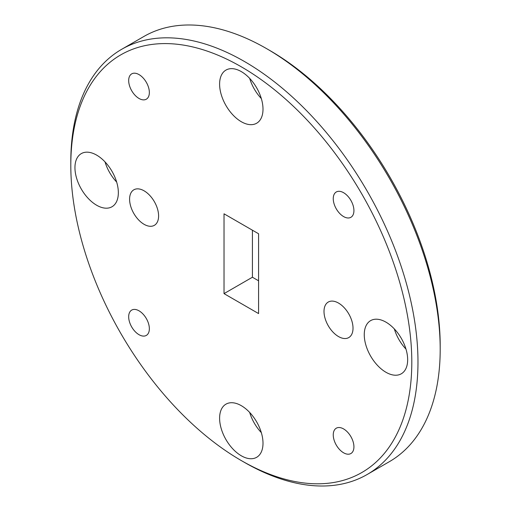 <?xml version="1.0" encoding="UTF-8"?>
<svg xmlns="http://www.w3.org/2000/svg" width="511" height="511" viewBox="0 0 511 511"><rect width="100%" height="100%" fill="white"/><g stroke="black" fill="none" stroke-linecap="round" stroke-linejoin="round"><path stroke-width="0.77" d="M338.512 303.068A20.51 11.842 -120 0 0 328.26 302.052A20.51 11.842 -120 0 0 325.111 318.494A20.51 11.842 -120 0 0 338.512 336.564A20.51 11.842 -120 0 0 348.77 337.579A20.51 11.842 -120 0 0 351.913 321.144A20.51 11.842 -120 0 0 338.512 303.068M144.096 190.827A20.51 11.842 -120 0 0 133.837 189.811A20.51 11.842 -120 0 0 130.695 206.246A20.51 11.842 -120 0 0 144.096 224.323A20.51 11.842 -120 0 0 154.354 225.338A20.51 11.842 -120 0 0 157.497 208.903A20.51 11.842 -120 0 0 144.096 190.827M269.699 50.429L266.614 48.647L269.693 50.429A241.122 139.216 60 0 1 269.699 50.429A241.122 139.216 60 0 1 440.195 345.743L440.195 349.307A245.491 141.732 -120 0 0 266.614 48.647A245.491 141.732 -120 0 0 266.608 48.647A245.491 141.732 -120 0 0 143.866 36.485L121.65 49.312A245.491 141.732 60 0 1 244.392 61.473A245.491 141.732 60 0 1 404.763 277.799A245.491 141.732 60 0 1 367.134 474.515A245.491 141.732 60 0 1 244.392 462.353A245.491 141.732 60 0 1 244.386 462.353L241.307 460.571A241.122 139.216 -120 0 0 411.802 362.133A241.122 139.216 -120 0 0 241.307 66.82A241.122 139.216 -120 0 0 70.805 165.257A241.122 139.216 -120 0 0 241.301 460.571A241.122 139.216 -120 0 0 241.307 460.571M367.134 474.515L389.35 461.688A245.491 141.732 -120 0 0 440.195 349.307M405.977 349.102A30.686 17.719 60 0 1 394.332 328.931M385.958 322.154A30.686 17.719 -120 0 0 370.616 320.633A30.686 17.719 -120 0 0 365.914 345.225A30.686 17.719 -120 0 0 385.958 372.27A30.686 17.719 -120 0 0 401.301 373.79A30.686 17.719 -120 0 0 406.009 349.198A30.686 17.719 -120 0 0 385.958 322.154M261.325 98.553A30.686 17.719 60 0 1 249.675 78.381M241.307 71.604A30.686 17.719 -120 0 0 225.964 70.084A30.686 17.719 -120 0 0 221.257 94.676A30.686 17.719 -120 0 0 241.307 121.72A30.686 17.719 -120 0 0 256.65 123.234A30.686 17.719 -120 0 0 261.351 98.649A30.686 17.719 -120 0 0 241.307 71.604M116.668 182.069A30.686 17.719 60 0 1 105.023 161.898M96.649 155.12A30.686 17.719 -120 0 0 81.306 153.607A30.686 17.719 -120 0 0 76.599 178.192A30.686 17.719 -120 0 0 96.649 205.237A30.686 17.719 -120 0 0 111.992 206.757A30.686 17.719 -120 0 0 116.693 182.165A30.686 17.719 -120 0 0 96.649 155.12M261.325 432.619A30.686 17.719 60 0 1 249.675 412.447M241.307 405.677A30.686 17.719 -120 0 0 225.964 404.156A30.686 17.719 -120 0 0 221.257 428.742A30.686 17.719 -120 0 0 241.307 455.786A30.686 17.719 -120 0 0 256.65 457.307A30.686 17.719 -120 0 0 261.351 432.715A30.686 17.719 -120 0 0 241.307 405.677M343.59 428.927A14.621 8.438 -120 0 0 336.283 428.199A14.621 8.438 -120 0 0 334.041 439.914A14.621 8.438 -120 0 0 343.59 452.797A14.621 8.438 -120 0 0 350.904 453.525A14.621 8.438 -120 0 0 353.139 441.811A14.621 8.438 -120 0 0 343.59 428.927M139.018 74.593A14.621 8.438 -120 0 0 131.71 73.865A14.621 8.438 -120 0 0 129.468 85.586A14.621 8.438 -120 0 0 139.018 98.47A14.621 8.438 -120 0 0 146.325 99.191A14.621 8.438 -120 0 0 148.567 87.477A14.621 8.438 -120 0 0 139.018 74.593M343.59 192.704A14.621 8.438 -120 0 0 336.283 191.976A14.621 8.438 -120 0 0 334.041 203.691A14.621 8.438 -120 0 0 343.59 216.575A14.621 8.438 -120 0 0 350.904 217.303A14.621 8.438 -120 0 0 353.139 205.588A14.621 8.438 -120 0 0 343.59 192.704M139.018 310.816A14.621 8.438 -120 0 0 131.71 310.088A14.621 8.438 -120 0 0 129.468 321.809A14.621 8.438 -120 0 0 139.018 334.692A14.621 8.438 -120 0 0 146.325 335.414A14.621 8.438 -120 0 0 148.567 323.699A14.621 8.438 -120 0 0 139.018 310.816M258.585 280.801L252.415 277.237L252.415 230.199M70.805 165.257L70.805 161.693A245.491 141.732 60 0 1 121.65 49.312M224.022 213.809L258.585 233.763L258.585 313.582L224.022 293.627L224.022 213.809M224.022 293.627L252.415 277.237M241.301 460.571L244.386 462.353"/></g></svg>
